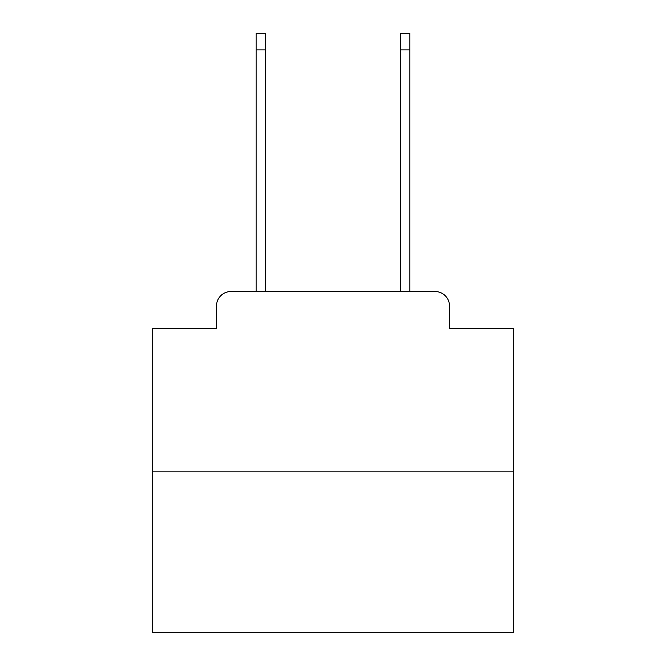 <?xml version="1.0" encoding="UTF-8"?>
<svg xmlns="http://www.w3.org/2000/svg" width="666" height="666" viewBox="0 0 666 666"><rect width="100%" height="100%" fill="white"/><g stroke="black" fill="none" stroke-linecap="round" stroke-linejoin="round"><path stroke-width="1" d="M216.508 305.952L216.508 328.313L216.508 305.952A14.427 14.427 0 0 1 230.935 291.525L256.185 291.525L256.185 33.3L265.559 33.3L265.559 291.525L276.74 291.525M513.328 471.853L152.672 471.853L152.672 632.7L513.328 632.7L513.328 328.313L449.492 328.313L449.492 305.952A14.427 14.427 0 0 0 435.065 291.525L230.935 291.525M152.672 471.853L152.672 328.313L216.508 328.313M389.26 291.525L400.441 291.525L400.441 33.3L409.815 33.3L409.815 291.525L435.065 291.525M449.492 328.313L449.492 305.952M256.185 49.892L265.559 49.892M409.815 49.892L400.441 49.892"/></g></svg>
